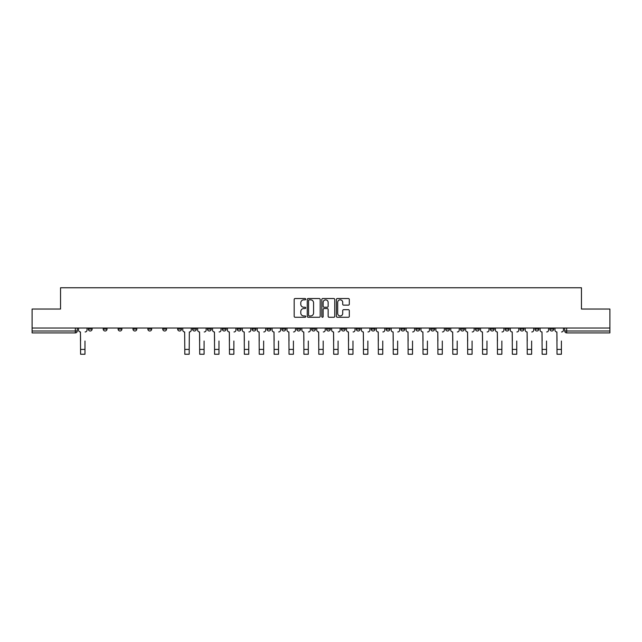 <?xml version="1.0" encoding="UTF-8"?>
<svg xmlns="http://www.w3.org/2000/svg" width="642" height="642" viewBox="0 0 642 642"><rect width="100%" height="100%" fill="white"/><g stroke="black" fill="none" stroke-linecap="round" stroke-linejoin="round"><path stroke-width="0.96" d="M305.728 299.188A0.658 0.658 0 0 0 305.07 298.53L295.119 298.53A0.939 0.939 0 0 0 294.18 299.469L294.18 316.329A0.939 0.939 0 0 0 295.119 317.268L305.07 317.268A0.658 0.658 0 0 0 305.728 316.61A0.658 0.658 0 0 0 305.07 315.96L303.786 315.96A3.001 3.001 0 0 1 300.785 312.959L300.785 311.555A3.001 3.001 0 0 1 303.786 308.553L305.07 308.553A0.658 0.658 0 0 0 305.728 307.903A0.658 0.658 0 0 0 305.07 307.245L303.786 307.245A3.001 3.001 0 0 1 300.785 304.244L300.785 302.839A3.001 3.001 0 0 1 303.786 299.846L305.07 299.846A0.658 0.658 0 0 0 305.728 299.188M490.311 328.038L490.311 329.089L494.131 329.089A1.91 1.91 0 0 1 492.221 330.999A1.91 1.91 0 0 1 490.311 329.089L490.311 328.038M475.425 328.038L475.425 329.089L479.245 329.089A1.91 1.91 0 0 1 477.335 330.999A1.91 1.91 0 0 1 475.425 329.089L475.425 328.038M386.091 328.038L386.091 329.089L389.911 329.089A1.91 1.91 0 0 1 388.001 330.999A1.91 1.91 0 0 1 386.091 329.089L386.091 328.038M371.204 328.038L371.204 329.089L375.016 329.089A1.91 1.91 0 0 1 373.114 330.999A1.91 1.91 0 0 1 371.204 329.089L371.204 328.038M356.31 328.038L356.31 329.089L360.13 329.089A1.91 1.91 0 0 1 358.22 330.999A1.91 1.91 0 0 1 356.31 329.089L356.31 328.038M326.537 328.038L326.537 329.089L330.357 329.089A1.91 1.91 0 0 1 328.447 330.999A1.91 1.91 0 0 1 326.537 329.089L326.537 328.038M296.756 329.089L296.756 328.038L296.756 329.089A1.91 1.91 0 0 0 298.666 330.999A1.91 1.91 0 0 1 296.756 329.089L300.576 329.089A1.91 1.91 0 0 1 298.666 330.999A1.91 1.91 0 0 0 300.576 329.089L300.576 328.038L300.576 329.089M281.87 329.089L281.87 328.038L281.87 329.089A1.91 1.91 0 0 0 283.78 330.999A1.91 1.91 0 0 1 281.87 329.089L285.69 329.089A1.91 1.91 0 0 1 283.78 330.999M266.984 329.089L266.984 328.038L266.984 329.089A1.91 1.91 0 0 0 268.886 330.999A1.91 1.91 0 0 1 266.984 329.089L270.796 329.089A1.91 1.91 0 0 1 268.886 330.999A1.91 1.91 0 0 0 270.796 329.089L270.796 328.038L270.796 329.089M252.089 328.038L252.089 329.089L255.909 329.089A1.91 1.91 0 0 1 253.999 330.999A1.91 1.91 0 0 1 252.089 329.089L252.089 328.038M237.203 328.038L237.203 329.089L241.023 329.089A1.91 1.91 0 0 1 239.113 330.999A1.91 1.91 0 0 1 237.203 329.089L237.203 328.038M222.317 328.038L222.317 329.089L226.128 329.089A1.91 1.91 0 0 1 224.227 330.999A1.91 1.91 0 0 1 222.317 329.089L222.317 328.038M207.422 329.089L207.422 328.038L207.422 329.089A1.91 1.91 0 0 0 209.332 330.999A1.91 1.91 0 0 1 207.422 329.089L211.242 329.089A1.91 1.91 0 0 1 209.332 330.999M177.649 329.089L177.649 328.038L177.649 329.089A1.91 1.91 0 0 0 179.559 330.999A1.91 1.91 0 0 1 177.649 329.089L181.461 329.089A1.91 1.91 0 0 1 179.559 330.999A1.91 1.91 0 0 0 181.461 329.089L181.461 328.038L181.461 329.089M162.755 329.089L162.755 328.038L162.755 329.089A1.91 1.91 0 0 0 164.665 330.999A1.91 1.91 0 0 1 162.755 329.089L166.575 329.089A1.91 1.91 0 0 1 164.665 330.999A1.91 1.91 0 0 0 166.575 329.089L166.575 328.038L166.575 329.089M147.869 329.089L147.869 328.038L147.869 329.089A1.91 1.91 0 0 0 149.779 330.999A1.91 1.91 0 0 1 147.869 329.089L151.689 329.089A1.91 1.91 0 0 1 149.779 330.999A1.91 1.91 0 0 0 151.689 329.089L151.689 328.038L151.689 329.089M132.982 329.089L132.982 328.038L132.982 329.089A1.91 1.91 0 0 0 134.892 330.999A1.91 1.91 0 0 1 132.982 329.089L136.802 329.089A1.91 1.91 0 0 1 134.892 330.999M118.096 329.089L118.096 328.038L118.096 329.089A1.91 1.91 0 0 0 119.998 330.999A1.91 1.91 0 0 1 118.096 329.089L121.908 329.089A1.91 1.91 0 0 1 119.998 330.999A1.91 1.91 0 0 0 121.908 329.089L121.908 328.038L121.908 329.089M103.201 329.089L103.201 328.038L103.201 329.089A1.91 1.91 0 0 0 105.111 330.999A1.91 1.91 0 0 1 103.201 329.089L107.021 329.089A1.91 1.91 0 0 1 105.111 330.999A1.91 1.91 0 0 0 107.021 329.089L107.021 328.038L107.021 329.089M348.381 305.135A0.939 0.939 0 0 0 349.312 304.204L349.312 299.469A0.939 0.939 0 0 0 348.381 298.53L337.323 298.53A0.939 0.939 0 0 0 336.384 299.469L336.384 316.329A0.939 0.939 0 0 0 337.323 317.268L348.381 317.268A0.939 0.939 0 0 0 349.312 316.329L349.312 310.616A0.939 0.939 0 0 0 348.381 309.677L343.647 309.677A0.939 0.939 0 0 0 342.708 310.616L342.708 313.448A2.504 2.504 0 0 1 340.204 315.96A2.504 2.504 0 0 1 337.7 313.448L337.7 302.35A2.504 2.504 0 0 1 340.204 299.846A2.504 2.504 0 0 1 342.708 302.35L342.708 304.204A0.939 0.939 0 0 0 343.647 305.135L348.381 305.135M32.1 328.038L32.1 309.043L60.541 309.043L60.541 287.76L581.459 287.76L581.459 309.043L609.9 309.043L609.9 328.038L32.1 328.038L32.1 330.999L77.241 330.999L77.241 328.038L77.241 330.999A1.91 1.91 0 0 1 75.339 332.909L32.1 332.909L32.1 330.999M320.181 299.469A0.939 0.939 0 0 0 319.243 298.53L308.192 298.53A0.939 0.939 0 0 0 307.253 299.469L307.253 316.329A0.939 0.939 0 0 0 308.192 317.268L319.243 317.268A0.939 0.939 0 0 0 320.181 316.329L320.181 299.469M322.757 298.53L333.808 298.53A0.939 0.939 0 0 1 334.747 299.469L334.747 316.329A0.939 0.939 0 0 1 333.808 317.268L329.081 317.268A0.939 0.939 0 0 1 328.142 316.329L328.142 309.492A0.939 0.939 0 0 0 327.203 308.553L324.066 308.553A0.939 0.939 0 0 0 323.135 309.492L323.135 316.61A0.658 0.658 0 0 1 322.477 317.268A0.658 0.658 0 0 1 321.819 316.61L321.819 299.469A0.939 0.939 0 0 1 322.757 298.53M564.759 328.038L564.759 330.999L609.9 330.999L609.9 332.909L566.661 332.909A1.91 1.91 0 0 1 564.759 330.999A1.91 1.91 0 0 0 566.661 332.909L566.661 328.038M609.9 328.038L609.9 330.999M553.685 328.038L553.685 329.089A1.91 1.91 0 0 1 551.775 330.999A1.91 1.91 0 0 1 549.865 329.089L553.685 329.089M549.865 328.038L549.865 329.089M538.798 328.038L538.798 329.089A1.91 1.91 0 0 1 536.889 330.999A1.91 1.91 0 0 1 534.979 329.089A1.91 1.91 0 0 0 536.889 330.999M534.979 328.038L534.979 329.089L538.798 329.089M523.904 328.038L523.904 329.089A1.91 1.91 0 0 1 522.002 330.999A1.91 1.91 0 0 1 520.092 329.089L523.904 329.089M520.092 328.038L520.092 329.089M509.018 328.038L509.018 329.089A1.91 1.91 0 0 1 507.108 330.999A1.91 1.91 0 0 1 505.198 329.089L509.018 329.089M505.198 328.038L505.198 329.089M494.131 328.038L494.131 329.089M479.245 328.038L479.245 329.089L479.245 328.038M464.351 328.038L464.351 329.089A1.91 1.91 0 0 1 462.441 330.999A1.91 1.91 0 0 1 460.539 329.089L464.351 329.089M460.539 328.038L460.539 329.089M449.464 328.038L449.464 329.089A1.91 1.91 0 0 1 447.554 330.999A1.91 1.91 0 0 1 445.644 329.089L449.464 329.089M445.644 328.038L445.644 329.089M434.578 328.038L434.578 329.089A1.91 1.91 0 0 1 432.668 330.999A1.91 1.91 0 0 1 430.758 329.089L434.578 329.089M430.758 328.038L430.758 329.089M419.683 328.038L419.683 329.089A1.91 1.91 0 0 1 417.773 330.999A1.91 1.91 0 0 1 415.872 329.089L419.683 329.089M415.872 328.038L415.872 329.089M404.797 328.038L404.797 329.089A1.91 1.91 0 0 1 402.887 330.999A1.91 1.91 0 0 1 400.977 329.089L404.797 329.089M400.977 328.038L400.977 329.089M389.911 328.038L389.911 329.089A1.91 1.91 0 0 1 388.001 330.999M375.016 328.038L375.016 329.089M360.13 329.089L360.13 328.038L360.13 329.089A1.91 1.91 0 0 1 358.22 330.999M345.244 328.038L345.244 329.089A1.91 1.91 0 0 1 343.334 330.999A1.91 1.91 0 0 1 341.424 329.089A1.91 1.91 0 0 0 343.334 330.999A1.91 1.91 0 0 0 345.244 329.089L341.424 329.089L341.424 328.038M330.357 329.089L330.357 328.038L330.357 329.089A1.91 1.91 0 0 1 328.447 330.999M315.463 328.038L315.463 329.089A1.91 1.91 0 0 1 313.553 330.999A1.91 1.91 0 0 1 311.643 329.089A1.91 1.91 0 0 0 313.553 330.999M311.643 328.038L311.643 329.089L315.463 329.089M285.69 328.038L285.69 329.089L285.69 328.038M255.909 329.089L255.909 328.038L255.909 329.089A1.91 1.91 0 0 1 253.999 330.999M241.023 329.089L241.023 328.038L241.023 329.089A1.91 1.91 0 0 1 239.113 330.999M226.128 329.089L226.128 328.038L226.128 329.089A1.91 1.91 0 0 1 224.227 330.999M211.242 328.038L211.242 329.089L211.242 328.038M196.356 329.089L196.356 328.038L196.356 329.089A1.91 1.91 0 0 1 194.446 330.999A1.91 1.91 0 0 1 192.536 329.089L196.356 329.089A1.91 1.91 0 0 1 194.446 330.999M192.536 328.038L192.536 329.089M136.802 328.038L136.802 329.089L136.802 328.038M92.135 328.038L92.135 329.089A1.91 1.91 0 0 1 90.225 330.999A1.91 1.91 0 0 1 88.315 329.089A1.91 1.91 0 0 0 90.225 330.999A1.91 1.91 0 0 0 92.135 329.089L92.135 328.038M88.315 328.038L88.315 329.089L92.135 329.089M75.339 328.038L75.339 332.909A1.91 1.91 0 0 0 77.241 330.999M309.219 299.846A0.658 0.658 0 0 0 308.561 300.496L308.561 315.302A0.658 0.658 0 0 0 309.219 315.96L310.576 315.96A3.001 3.001 0 0 0 313.577 312.959L313.577 302.839A3.001 3.001 0 0 0 310.576 299.846L309.219 299.846M328.142 302.398A2.504 2.504 0 0 0 325.638 299.894A2.504 2.504 0 0 0 323.135 302.398L323.135 306.306A0.939 0.939 0 0 0 324.066 307.245L327.203 307.245A0.939 0.939 0 0 0 328.142 306.306L328.142 302.398M78.533 330.044L78.533 328.038L78.533 330.044A1.91 1.91 0 0 0 80.443 331.954L80.587 341.022M80.443 331.954L80.587 354.24L84.977 354.24L84.977 341.022M87.023 330.044L87.023 328.038L87.023 330.044A1.91 1.91 0 0 1 85.121 331.954M197.64 330.044L197.64 328.038L197.64 330.044A1.91 1.91 0 0 0 199.55 331.954L199.694 341.022M199.55 331.954L199.694 354.24L204.084 354.24L204.084 341.022M206.138 330.044L206.138 328.038L206.138 330.044A1.91 1.91 0 0 1 204.228 331.954M212.534 330.044L212.534 328.038L212.534 330.044A1.91 1.91 0 0 0 214.444 331.954L214.58 341.022M214.444 331.954L214.58 354.24L218.97 354.24L218.97 341.022M221.025 330.044L221.025 328.038L221.025 330.044A1.91 1.91 0 0 1 219.115 331.954M227.42 330.044L227.42 328.038L227.42 330.044A1.91 1.91 0 0 0 229.33 331.954L229.475 341.022M229.33 331.954L229.475 354.24L233.865 354.24L233.865 341.022M235.911 330.044L235.911 328.038L235.911 330.044A1.91 1.91 0 0 1 234.009 331.954M242.307 330.044L242.307 328.038L242.307 330.044A1.91 1.91 0 0 0 244.217 331.954L244.361 341.022M244.217 331.954L244.361 354.24L248.751 354.24L248.751 341.022M250.805 330.044L250.805 328.038L250.805 330.044A1.91 1.91 0 0 1 248.895 331.954M257.201 330.044L257.201 328.038L257.201 330.044A1.91 1.91 0 0 0 259.103 331.954L259.248 341.022M259.103 331.954L259.248 354.24L263.637 354.24L263.637 341.022M265.692 330.044L265.692 328.038L265.692 330.044A1.91 1.91 0 0 1 263.782 331.954M182.753 328.038L182.753 330.044A1.91 1.91 0 0 0 184.663 331.954L184.808 354.24L189.197 354.24L189.197 349.417L184.808 349.417M191.252 328.038L191.252 330.044A1.91 1.91 0 0 1 189.342 331.954L189.197 349.417M272.088 330.044L272.088 328.038L272.088 330.044A1.91 1.91 0 0 0 273.998 331.954L274.142 341.022M273.998 331.954L274.142 354.24L278.532 354.24L278.532 341.022M280.578 330.044L280.578 328.038L280.578 330.044A1.91 1.91 0 0 1 278.668 331.954M286.974 330.044L286.974 328.038L286.974 330.044A1.91 1.91 0 0 0 288.884 331.954L289.028 341.022M288.884 331.954L289.028 354.24L293.418 354.24L293.418 341.022M295.472 330.044L295.472 328.038L295.472 330.044A1.91 1.91 0 0 1 293.563 331.954M301.86 330.044L301.86 328.038L301.86 330.044A1.91 1.91 0 0 0 303.77 331.954L303.915 341.022M303.77 331.954L303.915 354.24L308.304 354.24L308.304 341.022M310.359 330.044L310.359 328.038L310.359 330.044A1.91 1.91 0 0 1 308.449 331.954M316.755 330.044L316.755 328.038L316.755 330.044A1.91 1.91 0 0 0 318.665 331.954L318.801 341.022M318.665 331.954L318.801 354.24L323.199 354.24L323.199 341.022M325.245 330.044L325.245 328.038L325.245 330.044A1.91 1.91 0 0 1 323.335 331.954M331.641 330.044L331.641 328.038L331.641 330.044A1.91 1.91 0 0 0 333.551 331.954L333.696 341.022M333.551 331.954L333.696 354.24L338.085 354.24L338.085 341.022M340.14 330.044L340.14 328.038L340.14 330.044A1.91 1.91 0 0 1 338.23 331.954M346.528 330.044L346.528 328.038L346.528 330.044A1.91 1.91 0 0 0 348.437 331.954L348.582 341.022M348.437 331.954L348.582 354.24L352.972 354.24L352.972 341.022M355.026 330.044L355.026 328.038L355.026 330.044A1.91 1.91 0 0 1 353.116 331.954M361.422 330.044L361.422 328.038L361.422 330.044A1.91 1.91 0 0 0 363.332 331.954L363.468 341.022M363.332 331.954L363.468 354.24L367.858 354.24L367.858 341.022M369.912 330.044L369.912 328.038L369.912 330.044A1.91 1.91 0 0 1 368.002 331.954M376.308 330.044L376.308 328.038L376.308 330.044A1.91 1.91 0 0 0 378.218 331.954L378.363 341.022M378.218 331.954L378.363 354.24L382.752 354.24L382.752 341.022M384.799 330.044L384.799 328.038L384.799 330.044A1.91 1.91 0 0 1 382.897 331.954M391.195 330.044L391.195 328.038L391.195 330.044A1.91 1.91 0 0 0 393.105 331.954L393.249 341.022M393.105 331.954L393.249 354.24L397.639 354.24L397.639 341.022M399.693 330.044L399.693 328.038L399.693 330.044A1.91 1.91 0 0 1 397.783 331.954M406.089 330.044L406.089 328.038L406.089 330.044A1.91 1.91 0 0 0 407.991 331.954L408.135 341.022M407.991 331.954L408.135 354.24L412.525 354.24L412.525 341.022M414.58 330.044L414.58 328.038L414.58 330.044A1.91 1.91 0 0 1 412.67 331.954M420.975 330.044L420.975 328.038L420.975 330.044A1.91 1.91 0 0 0 422.885 331.954L423.03 341.022M422.885 331.954L423.03 354.24L427.42 354.24L427.42 341.022M429.466 330.044L429.466 328.038L429.466 330.044A1.91 1.91 0 0 1 427.556 331.954M435.862 330.044L435.862 328.038L435.862 330.044A1.91 1.91 0 0 0 437.772 331.954L437.916 341.022M437.772 331.954L437.916 354.24L442.306 354.24L442.306 341.022M444.36 330.044L444.36 328.038L444.36 330.044A1.91 1.91 0 0 1 442.45 331.954M450.748 330.044L450.748 328.038L450.748 330.044A1.91 1.91 0 0 0 452.658 331.954L452.803 341.022M452.658 331.954L452.803 354.24L457.192 354.24L457.192 341.022M459.247 330.044L459.247 328.038L459.247 330.044A1.91 1.91 0 0 1 457.337 331.954M465.643 330.044L465.643 328.038L465.643 330.044A1.91 1.91 0 0 0 467.553 331.954L467.689 341.022M467.553 331.954L467.689 354.24L472.087 354.24L472.087 341.022M474.133 330.044L474.133 328.038L474.133 330.044A1.91 1.91 0 0 1 472.223 331.954M480.529 330.044L480.529 328.038L480.529 330.044A1.91 1.91 0 0 0 482.439 331.954L482.583 341.022M482.439 331.954L482.583 354.24L486.973 354.24L486.973 341.022M489.027 330.044L489.027 328.038L489.027 330.044A1.91 1.91 0 0 1 487.118 331.954M495.415 330.044L495.415 328.038L495.415 330.044A1.91 1.91 0 0 0 497.325 331.954L497.47 341.022M497.325 331.954L497.47 354.24L501.859 354.24L501.859 341.022M503.914 330.044L503.914 328.038L503.914 330.044A1.91 1.91 0 0 1 502.004 331.954M510.31 330.044L510.31 328.038L510.31 330.044A1.91 1.91 0 0 0 512.22 331.954L512.356 341.022M512.22 331.954L512.356 354.24L516.746 354.24L516.746 341.022M518.8 330.044L518.8 328.038L518.8 330.044A1.91 1.91 0 0 1 516.89 331.954M525.196 330.044L525.196 328.038L525.196 330.044A1.91 1.91 0 0 0 527.106 331.954L527.251 341.022M527.106 331.954L527.251 354.24L531.64 354.24L531.64 341.022M533.687 330.044L533.687 328.038L533.687 330.044A1.91 1.91 0 0 1 531.785 331.954M540.082 330.044L540.082 328.038L540.082 330.044A1.91 1.91 0 0 0 541.992 331.954L542.137 341.022M541.992 331.954L542.137 354.24L546.527 354.24L546.527 341.022M548.581 330.044L548.581 328.038L548.581 330.044A1.91 1.91 0 0 1 546.671 331.954M554.977 330.044L554.977 328.038L554.977 330.044A1.91 1.91 0 0 0 556.879 331.954L557.023 341.022M556.879 331.954L557.023 354.24L561.413 354.24L561.413 341.022M563.467 330.044L563.467 328.038L563.467 330.044A1.91 1.91 0 0 1 561.557 331.954M84.977 349.417L80.587 349.417M204.084 349.417L199.694 349.417M218.97 349.417L214.58 349.417M233.865 349.417L229.475 349.417M248.751 349.417L244.361 349.417M263.637 349.417L259.248 349.417M278.532 349.417L274.142 349.417M293.418 349.417L289.028 349.417M308.304 349.417L303.915 349.417M323.199 349.417L318.801 349.417M338.085 349.417L333.696 349.417M352.972 349.417L348.582 349.417M367.858 349.417L363.468 349.417M382.752 349.417L378.363 349.417M397.639 349.417L393.249 349.417M412.525 349.417L408.135 349.417M427.42 349.417L423.03 349.417M442.306 349.417L437.916 349.417M457.192 349.417L452.803 349.417M472.087 349.417L467.689 349.417M486.973 349.417L482.583 349.417M501.859 349.417L497.47 349.417M516.746 349.417L512.356 349.417M531.64 349.417L527.251 349.417M546.527 349.417L542.137 349.417M561.413 349.417L557.023 349.417"/></g></svg>
